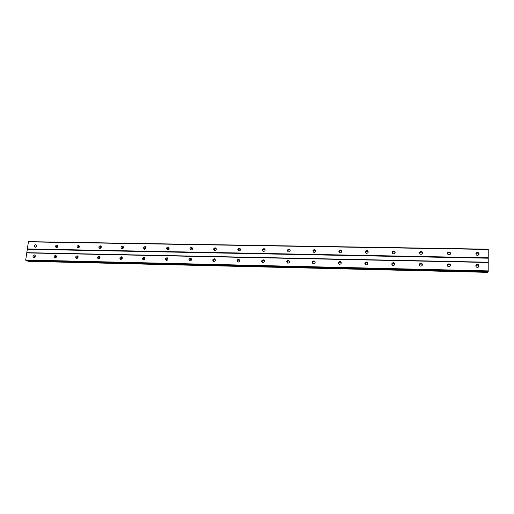 <?xml version="1.0" encoding="UTF-8"?>
<svg xmlns="http://www.w3.org/2000/svg" width="514" height="514" viewBox="0 0 514 514"><rect width="100%" height="100%" fill="white"/><g stroke="black" fill="none" stroke-linecap="round" stroke-linejoin="round"><path stroke-width="0.77" d="M477.461 255.413L476.42 255.047C475.476 253.71 475.823 252.837 477.467 252.425L478.521 252.804C479.453 254.141 479.099 255.015 477.461 255.413M475.855 253.743L477.236 253.042L478.29 253.421L478.836 254.732M448.985 254.886L448.047 254.578C447.032 253.254 447.353 252.368 449.018 251.924L449.975 252.239C450.977 253.569 450.643 254.449 448.985 254.886M447.418 253.441L448.895 252.541L449.846 252.856L450.463 254.006M421.043 254.372L420.189 254.115C419.122 252.804 419.424 251.911 421.101 251.436L421.962 251.699C423.022 253.01 422.714 253.903 421.043 254.372M419.54 253.164L421.075 252.046L421.936 252.316L422.579 253.273M393.608 253.865L392.831 253.646C391.726 252.355 392.009 251.455 393.692 250.954L394.482 251.179C395.574 252.47 395.285 253.37 393.608 253.865M392.208 252.901L393.763 251.564L395.17 252.547M366.681 253.363L365.968 253.177C364.831 251.905 365.101 251.005 366.784 250.485L367.504 250.678C368.628 251.95 368.358 252.843 366.681 253.363M365.403 252.618L366.951 251.089L368.23 251.847M340.236 252.875L339.581 252.715C338.424 251.462 338.681 250.562 340.358 250.022L341.026 250.189C342.17 251.442 341.906 252.335 340.236 252.875M339.111 252.316C339.073 251.307 339.574 250.742 340.621 250.62L341.752 251.192M314.266 252.393L313.662 252.252C312.493 251.018 312.737 250.125 314.414 249.566L315.024 249.714C316.187 250.948 315.93 251.841 314.266 252.393M313.289 251.995C313.167 250.922 313.656 250.312 314.754 250.164L315.737 250.575M288.752 251.924L288.2 251.796C287.018 250.588 287.262 249.695 288.919 249.117L289.485 249.245C290.661 250.459 290.416 251.352 288.752 251.924M287.936 251.642C287.731 250.53 288.206 249.888 289.35 249.714L290.185 250.003M263.695 251.462L263.174 251.346C261.992 250.157 262.23 249.264 263.881 248.68L264.402 248.795C265.577 249.99 265.34 250.877 263.695 251.462M263.014 251.269C262.757 250.132 263.219 249.47 264.389 249.271L265.076 249.47M239.068 251.005L238.592 250.903C237.404 249.733 237.635 248.847 239.273 248.249L239.762 248.346C240.937 249.528 240.706 250.408 239.068 251.005M238.528 250.877C238.226 249.733 238.669 249.052 239.865 248.834L240.417 248.962M214.871 250.556L214.422 250.466C213.239 249.309 213.464 248.429 215.096 247.825L215.546 247.915C216.722 249.072 216.497 249.952 214.871 250.556M214.454 250.479C214.126 249.329 214.556 248.641 215.758 248.41L216.188 248.487M191.086 250.112L190.668 250.035C189.493 248.898 189.711 248.024 191.33 247.407L191.754 247.491C192.923 248.628 192.699 249.502 191.086 250.112M190.784 250.074C190.437 248.924 190.867 248.23 192.063 247.986L192.377 248.031M167.705 249.682L167.313 249.611C166.144 248.487 166.363 247.619 167.969 246.996L168.361 247.073C169.524 248.198 169.305 249.065 167.705 249.682M167.506 249.663C167.159 248.519 167.577 247.819 168.772 247.575L168.984 247.594M144.717 249.258L144.35 249.194C143.194 248.089 143.406 247.221 144.999 246.598L145.372 246.662C146.522 247.767 146.31 248.635 144.717 249.258M144.614 249.251C144.273 248.114 144.691 247.414 145.873 247.17L145.982 247.176M122.12 248.84L121.773 248.782C120.623 247.69 120.835 246.829 122.409 246.2L122.762 246.257C123.906 247.35 123.694 248.211 122.12 248.84C121.767 247.709 122.184 247.016 123.354 246.765L123.373 246.771M99.889 248.429L99.568 248.371C98.425 247.298 98.637 246.444 100.198 245.808L100.532 245.865C101.663 246.945 101.451 247.793 99.889 248.429M99.96 248.423C99.632 247.343 100.031 246.656 101.142 246.373M78.032 248.024L77.723 247.973C76.599 246.913 76.804 246.065 78.353 245.429L78.661 245.48C79.786 246.54 79.574 247.388 78.032 248.024M78.173 248.018C77.865 246.99 78.237 246.315 79.278 245.994M56.521 247.626L56.232 247.581C55.12 246.534 55.332 245.692 56.861 245.049L57.157 245.094C58.268 246.148 58.056 246.99 56.521 247.626M56.739 247.607C56.456 246.636 56.803 245.975 57.774 245.621M35.363 247.234L35.093 247.189C33.995 246.155 34.2 245.319 35.717 244.683L35.999 244.722C37.092 245.756 36.88 246.591 35.363 247.234M35.646 247.202L36.622 245.262M477.435 267.441L476.439 267.1C475.431 265.751 475.765 264.858 477.442 264.427L478.457 264.781C479.453 266.13 479.112 267.023 477.435 267.441M475.835 265.693L477.217 265.006L478.226 265.359L478.81 266.772M448.857 266.798L447.964 266.515C446.884 265.179 447.193 264.28 448.889 263.817L449.801 264.106C450.862 265.442 450.547 266.342 448.857 266.798M447.283 265.295L448.767 264.389L449.679 264.684L450.341 265.918M420.812 266.168L420.002 265.937C418.878 264.614 419.167 263.708 420.87 263.213L421.698 263.457C422.81 264.774 422.514 265.68 420.812 266.168M419.302 264.928L420.85 263.785L421.673 264.029L422.36 265.051M393.287 265.552L392.548 265.352C391.385 264.055 391.662 263.142 393.364 262.622L394.116 262.827C395.266 264.132 394.99 265.038 393.287 265.552M391.88 264.569L393.441 263.194L394.855 264.196M366.264 264.948L365.589 264.774C364.4 263.496 364.657 262.583 366.366 262.044L367.047 262.217C368.23 263.496 367.966 264.408 366.264 264.948M364.991 264.202L366.533 262.609L367.818 263.374M339.728 264.35L339.111 264.202C337.904 262.943 338.154 262.037 339.857 261.472L340.48 261.626C341.675 262.885 341.424 263.791 339.728 264.35M338.61 263.804C338.533 262.75 339.034 262.166 340.114 262.037L341.245 262.596M313.668 263.766L313.103 263.637C311.889 262.397 312.126 261.491 313.816 260.913L314.395 261.048C315.602 262.281 315.358 263.187 313.668 263.766M312.718 263.374C312.544 262.268 313.026 261.632 314.17 261.472L315.133 261.877M288.078 263.187L287.557 263.078C286.33 261.857 286.561 260.958 288.245 260.367L288.778 260.482C289.992 261.697 289.761 262.603 288.078 263.187M287.281 262.924C287.03 261.78 287.493 261.112 288.682 260.919L289.485 261.202M262.937 262.622L262.448 262.526C261.228 261.33 261.453 260.431 263.123 259.827L263.618 259.93C264.832 261.125 264.607 262.024 262.937 262.622M262.288 262.448C261.979 261.285 262.429 260.592 263.637 260.38L264.299 260.566M238.233 262.069L237.783 261.979C236.562 260.804 236.781 259.911 238.445 259.294L238.901 259.384C240.115 260.566 239.89 261.459 238.233 262.069M237.725 261.954C237.372 260.784 237.809 260.078 239.036 259.846L239.556 259.962M213.959 261.523L213.541 261.446C212.321 260.283 212.539 259.397 214.19 258.773L214.614 258.857C215.822 260.013 215.604 260.906 213.959 261.523M213.573 261.459C213.194 260.283 213.625 259.57 214.858 259.319L214.614 258.857M190.103 260.983L189.711 260.919C188.503 259.776 188.715 258.889 190.347 258.259L190.745 258.336C191.953 259.48 191.735 260.36 190.103 260.983M189.833 260.951C189.441 259.776 189.859 259.062 191.092 258.805L191.375 258.844M166.652 260.457L166.292 260.399C165.09 259.268 165.296 258.394 166.915 257.758L167.288 257.822C168.483 258.953 168.277 259.827 166.652 260.457M166.485 260.444C166.093 259.274 166.504 258.561 167.731 258.298L167.911 258.317M143.605 259.943L143.258 259.885C142.07 258.773 142.275 257.899 143.881 257.263L144.228 257.321C145.417 258.433 145.205 259.307 143.605 259.943M143.528 259.936C143.136 258.78 143.547 258.067 144.762 257.803L143.535 259.936M120.938 259.435L120.617 259.377C119.434 258.285 119.64 257.418 121.233 256.775L121.561 256.833C122.737 257.925 122.525 258.793 120.938 259.435C120.572 258.285 120.983 257.578 122.171 257.315M98.649 258.934L98.341 258.883C97.178 257.803 97.384 256.942 98.958 256.3L99.266 256.351C100.429 257.43 100.224 258.291 98.649 258.934M98.739 258.928C98.38 257.842 98.759 257.141 99.883 256.833M76.727 258.439L76.438 258.394C75.288 257.334 75.487 256.473 77.049 255.831L77.344 255.876C78.488 256.936 78.282 257.797 76.727 258.439M76.894 258.433C76.554 257.398 76.907 256.711 77.961 256.364M55.159 257.957L54.889 257.912C53.752 256.865 53.957 256.017 55.506 255.368L55.775 255.407C56.913 256.46 56.707 257.308 55.159 257.957M55.403 257.932C55.088 256.961 55.416 256.287 56.399 255.914M33.95 257.475L33.693 257.443C32.568 256.402 32.774 255.561 34.303 254.912L34.56 254.95C35.684 255.985 35.479 256.827 33.95 257.475M34.252 257.443L35.19 255.471M34.791 257.161L35.325 256.043M55.814 257.777L56.534 256.319M77.203 258.349L78.077 256.653M98.945 258.902L99.973 257.013M121.053 259.429L122.223 257.398M166.401 260.283L167.725 258.298M189.679 260.579L190.97 258.812M213.394 260.81L214.582 259.345M237.603 260.951L238.547 259.923M476.433 264.736L476.947 264.697M36.211 246.906L36.732 245.872M57.176 247.446L57.902 246.065M78.501 247.934L79.394 246.309M100.185 248.397L101.232 246.579M122.229 248.834L123.431 246.881M144.646 249.251L145.995 247.195M167.448 249.547L168.849 247.575M190.655 249.759L192.043 247.986M214.299 249.926L215.617 248.41M238.412 250.016L239.55 248.866M263.11 249.99L263.798 249.386M478.38 253.19L479.074 253.775M449.904 252.56L450.508 252.959M421.955 251.969L422.444 252.207M449.75 264.35L450.328 264.71M421.686 263.643L422.11 263.836M26.182 260.508L488.191 271.456L488.236 249.194L28.443 241.651L25.7 260.007L26.208 260.502M27.531 260.54L28.135 261.311M487.754 272.349L28.116 261.318L487.754 272.349L487.902 271.45M27.37 249.277L488.249 258.201M26.895 252.676L488.255 262.217M27.261 248.924L488.281 257.79M28.257 241.863L488.268 249.451M27.589 260.675L487.882 271.61M27.55 260.592L487.895 271.52M25.809 260.354L488.268 271.296M25.7 260.007L488.3 270.891M26.702 252.894L488.287 262.481M27.814 261.196L487.818 272.214M27.75 261.061L487.837 272.067M26.156 260.502L488.191 271.456M77.344 255.876L77.665 256.03M99.266 256.351L99.626 256.537M121.561 256.833L121.959 257.058M144.228 257.321L144.678 257.598M167.288 257.822L167.789 258.156M190.745 258.336L191.304 258.748M238.901 259.384L239.492 259.936M263.618 259.93L264.132 260.482M288.778 260.482L289.209 261.035M314.395 261.048L314.741 261.607M340.48 261.626L340.737 262.185M367.047 262.217L367.214 262.782M394.116 262.827L394.193 263.399M421.698 263.457L421.673 264.029M449.801 264.106L449.679 264.684M478.457 264.781L478.226 265.359M78.661 245.48L78.995 245.653M100.532 245.865L100.898 246.071M122.762 246.257L123.174 246.508M145.372 246.662L145.828 246.964M168.361 247.073L168.875 247.433M191.754 247.491L192.32 247.934M215.546 247.915L216.176 248.468M239.762 248.346L240.346 248.937M264.402 248.795L264.909 249.38M289.485 249.245L289.915 249.843M315.024 249.714L315.365 250.305M341.026 250.189L341.277 250.787M367.504 250.678L367.671 251.282M394.482 251.179L394.553 251.789M421.962 251.699L421.936 252.316M449.975 252.239L449.846 252.856M478.521 252.804L478.29 253.421"/></g></svg>

